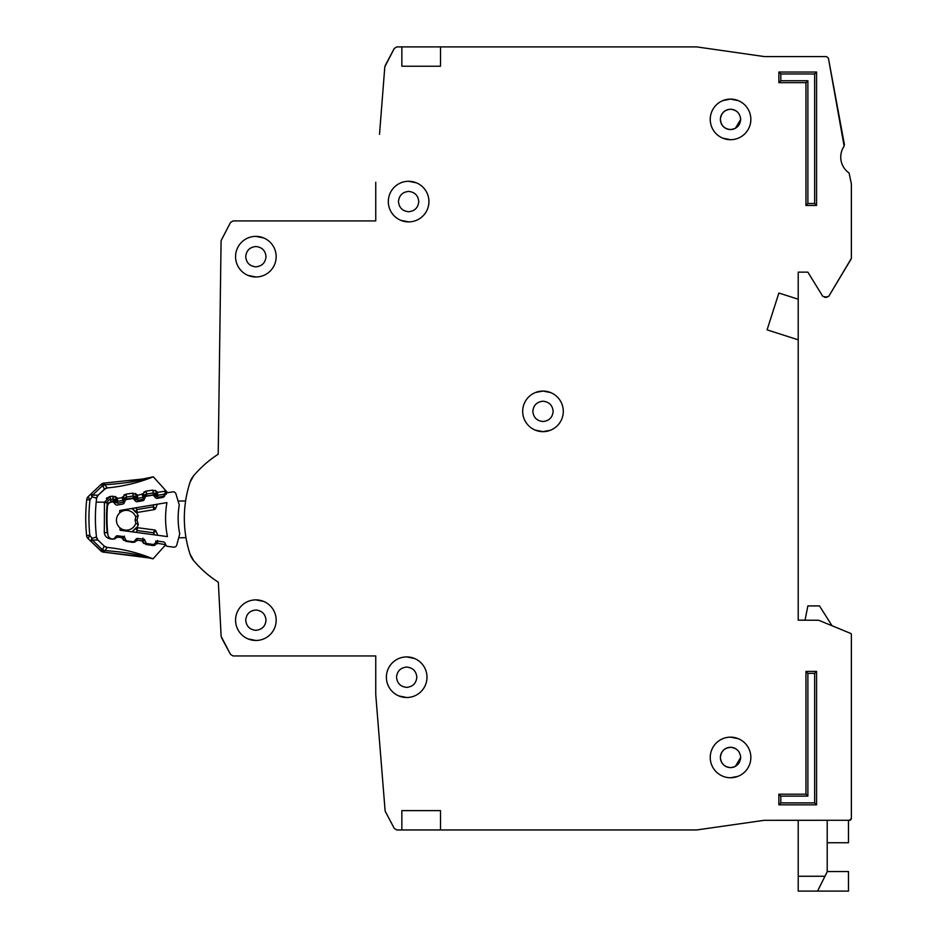 <?xml version="1.0" encoding="UTF-8"?>
<svg xmlns="http://www.w3.org/2000/svg" width="938" height="938" viewBox="0 0 938 938"><rect width="100%" height="100%" fill="white"/><g stroke="black" fill="none" stroke-linecap="round" stroke-linejoin="round"><path stroke-width="1.41" d="M167.492 546.35L173.565 547.159L167.492 546.35A1.935 1.935 0 0 1 165.979 545.236L164.982 543.032A1.935 1.935 0 0 0 163.482 541.906L157.936 541.167A1.935 1.935 0 0 0 156.2 541.847L154.653 543.712A1.935 1.935 0 0 1 152.906 544.392L147.348 543.653A1.935 1.935 0 0 1 145.859 542.551L144.815 540.323A1.935 1.935 0 0 0 143.338 539.233L137.804 538.447A1.935 1.935 0 0 0 136.033 539.151L134.533 540.991A1.935 1.935 0 0 1 132.774 541.695L127.24 540.956A1.935 1.935 0 0 1 125.739 539.842L124.742 537.638A1.935 1.935 0 0 0 123.241 536.524L117.696 535.774A1.935 1.935 0 0 0 115.949 536.454L114.413 538.318A1.935 1.935 0 0 1 112.666 538.998L112.068 538.916A4.831 4.831 0 0 1 107.905 534.66A149.846 149.846 0 0 1 107.46 506.438A4.831 4.831 0 0 1 111.481 502.053L112.079 501.947A1.935 1.935 0 0 1 113.85 502.58L115.433 504.386A1.935 1.935 0 0 0 117.203 505.019L122.726 504.093A1.935 1.935 0 0 0 124.191 502.932L125.117 500.693A1.935 1.935 0 0 1 126.583 499.532L132.094 498.617A1.935 1.935 0 0 1 133.876 499.262L135.424 501.056A1.935 1.935 0 0 0 137.218 501.701L142.728 500.74A1.935 1.935 0 0 0 144.171 499.602L145.144 497.351A1.935 1.935 0 0 1 146.598 496.202L152.132 495.276A1.935 1.935 0 0 1 153.891 495.909L155.497 497.715A1.935 1.935 0 0 0 157.267 498.348L162.778 497.433A1.935 1.935 0 0 0 164.244 496.261L165.17 494.033A1.935 1.935 0 0 1 166.636 492.86L172.686 491.864A2.896 2.896 0 0 1 175.934 493.88L179.275 504.914A78.686 78.686 0 0 0 179.744 533.91L176.754 545.048A2.896 2.896 0 0 1 173.565 547.159L167.492 546.35M266.029 620.17C265.395 626.303 262.007 629.691 255.875 630.324C249.743 629.691 246.354 626.314 245.721 620.17C246.354 614.038 249.743 610.661 255.875 610.028C262.007 610.661 265.384 614.038 266.029 620.17C265.395 626.303 262.007 629.691 255.875 630.324C262.007 629.691 265.395 626.303 266.029 620.17M416.835 677.213C416.202 683.345 412.814 686.733 406.682 687.366C400.549 686.733 397.173 683.345 396.528 677.213C397.161 671.08 400.549 667.704 406.682 667.059C412.814 667.692 416.202 671.08 416.835 677.213C416.202 683.345 412.814 686.733 406.682 687.366C412.814 686.733 416.202 683.345 416.835 677.213M266.029 256.684C265.395 262.816 262.007 266.193 255.875 266.838C249.743 266.204 246.354 262.816 245.721 256.684C246.354 250.552 249.743 247.163 255.875 246.53C262.007 247.163 265.384 250.552 266.029 256.684C265.395 262.816 262.007 266.193 255.875 266.838C262.007 266.193 265.395 262.816 266.029 256.684M418.77 201.576C418.137 207.708 414.748 211.097 408.616 211.73C402.484 211.097 399.107 207.708 398.462 201.576C399.096 195.444 402.484 192.067 408.616 191.422C414.748 192.056 418.137 195.444 418.77 201.576C418.137 207.708 414.748 211.097 408.616 211.73C414.748 211.097 418.137 207.708 418.77 201.576M535.188 430.096L542.996 431.656L550.465 430.237M553.15 411.36C552.517 417.492 549.129 420.881 542.996 421.514C536.864 420.881 533.476 417.492 532.843 411.36C533.476 405.228 536.864 401.839 542.996 401.206C549.129 401.839 552.505 405.228 553.15 411.36C552.517 417.492 549.129 420.881 542.996 421.514C549.129 420.881 552.517 417.492 553.15 411.36M735.38 777.168L738.018 776.324L735.38 777.168M720.396 119.407C721.029 113.275 724.406 109.887 730.538 109.254C736.67 109.887 740.059 113.275 740.692 119.407L735.38 128.33A10.154 10.154 0 0 1 734.618 128.705L730.538 129.561C724.406 128.928 721.029 125.54 720.396 119.407A10.154 10.154 0 0 1 721.076 115.737L721.099 115.667A10.154 10.154 0 0 1 723.151 112.443L723.362 112.232A10.154 10.154 0 0 1 726.469 110.109L726.809 109.969A10.154 10.154 0 0 1 734.22 109.945M726.868 766.921A10.154 10.154 0 0 0 730.538 767.601C736.67 766.967 740.059 763.579 740.692 757.447L735.38 766.381A10.154 10.154 0 0 1 734.618 766.745L734.278 766.885A10.154 10.154 0 0 1 730.538 767.601C724.406 766.967 721.029 763.591 720.396 757.447C721.029 751.326 724.406 747.938 730.538 747.305C736.67 747.938 740.059 751.315 740.692 757.447L735.38 766.381M401.851 810.62L401.851 829.954L401.851 810.62L440.52 810.62L440.52 829.954L696.571 829.954L673.507 829.954L696.84 829.942L764.236 820.304L696.84 829.942L764.236 820.304L849.453 820.293L851.387 818.358L851.387 634.358A0.961 0.961 0 0 0 850.789 633.467L851.387 634.358L851.387 818.358A1.935 1.935 0 0 1 850.918 819.613M827.21 842.758L848.48 842.758L848.48 820.293L849.453 820.293A1.935 1.935 0 0 0 850.813 819.718M832.053 625.752L819.484 605.913L807.876 605.913L805.027 620.17L798.215 620.17L798.215 339.826L767.085 329.859L778.88 293.031L798.215 299.222L798.215 272.149L807.876 272.149L822.778 296.361L807.876 272.149L798.215 272.149L807.876 272.149L822.778 296.361L827.082 297.287L824.432 297.287L828.746 296.349L851.247 258.841L828.746 296.349L851.387 258.349L851.387 184.024L851.387 258.349L851.387 184.024L849.101 173.026A19.335 19.335 0 0 1 844.13 146.187A19.335 19.335 0 0 0 849.101 173.026A19.335 19.335 0 0 1 844.13 146.187L828.406 58.144L844.435 144.733L828.406 58.144L826.507 56.573L764.376 56.573L696.7 46.9L440.52 46.9L440.52 66.235L401.851 66.235L401.851 46.9L401.851 66.235M779.841 56.573L764.376 56.573L779.841 56.573M379.503 134.392L384.815 66.833L394.265 48.448L385.143 65.707L394.265 48.448L396.833 46.9L440.52 46.9M375.751 182.242L375.751 220.911L233.07 220.911L375.751 220.911L233.07 220.911L230.525 222.435L221.087 240.644L218.214 454.238A109.242 109.242 0 0 0 193.638 475.777A19.335 19.335 0 0 0 190.039 482.261A19.335 19.335 0 0 1 193.638 475.777L190.039 482.261A116.007 116.007 0 0 0 190.039 554.112A116.007 116.007 0 0 1 185.982 537.673L178.701 537.791M193.638 560.584A19.335 19.335 0 0 1 190.039 554.112L193.638 560.584A19.335 19.335 0 0 1 190.039 554.112A19.335 19.335 0 0 0 193.638 560.584A109.242 109.242 0 0 0 218.331 582.205A109.242 109.242 0 0 1 218.214 582.135A109.242 109.242 0 0 0 218.331 582.205L221.145 636.433L218.331 582.205L221.145 636.433L230.525 654.419L221.497 637.652L230.525 654.419L233.07 655.943L375.751 655.943L375.751 694.612L385.143 811.147L394.265 828.418L385.143 811.147L394.265 828.418L396.833 829.954L440.52 829.954M479.189 829.954L542.996 829.954L479.189 829.954M848.48 820.293L849.453 820.293L848.48 820.293M720.396 757.447A10.154 10.154 0 0 1 721.076 753.777L721.099 753.718A10.154 10.154 0 0 1 723.151 750.494L723.362 750.271A10.154 10.154 0 0 1 726.469 748.161L730.538 747.305L726.469 748.161M550.805 392.623L542.996 391.064L535.516 392.483M734.618 128.705L730.538 129.561C736.67 128.916 740.059 125.54 740.692 119.407L735.38 128.33M221.087 240.644L218.214 454.238L221.087 240.644M233.07 655.943L375.751 655.943L233.07 655.943M532.843 411.36C533.476 405.228 536.864 401.839 542.996 401.206C536.864 401.839 533.476 405.228 532.843 411.36M398.462 201.576C399.096 195.444 402.484 192.067 408.616 191.422C402.484 192.067 399.096 195.444 398.462 201.576M245.721 256.684C246.354 250.552 249.743 247.163 255.875 246.53C249.743 247.163 246.354 250.552 245.721 256.684M396.528 677.213C397.161 671.08 400.549 667.704 406.682 667.059C400.549 667.704 397.161 671.08 396.528 677.213M245.721 620.17C246.354 614.038 249.743 610.661 255.875 610.028C249.743 610.661 246.354 614.038 245.721 620.17M119.9 527.777A9.908 9.908 0 0 0 135.869 523.005A9.908 9.908 0 0 1 119.9 527.777A9.908 9.908 0 0 1 119.665 512.934A137.276 137.276 0 0 1 119.783 510.471L166.929 502.616A91.256 91.256 0 0 0 167.456 536.595L120.099 530.24A137.276 137.276 0 0 1 119.9 527.777L120.099 530.24M119.783 510.471L119.665 512.934A9.908 9.908 0 0 1 135.775 517.201L135.049 520.109L135.951 523.298L135.049 520.109L135.846 516.908L138.214 515.431L137.042 520.086L138.355 524.705L136.796 527.66A1.935 1.935 0 0 1 137.241 527.66L137.382 530.615L135.494 528.352L132.551 531.916L135.494 528.352A1.935 1.935 0 0 1 137.241 527.66L154.465 529.97A1.935 1.935 0 0 1 155.966 531.096L153.551 532.772L154.465 529.97A1.935 1.935 0 0 1 155.966 531.096L157.877 535.305M178.114 501.056L185.618 500.939A116.007 116.007 0 0 1 190.039 482.261A19.335 19.335 0 0 1 193.638 475.777M136.561 512.523A1.935 1.935 0 0 0 136.995 512.5L137.054 509.545L135.224 511.867L132.176 508.408L136.561 512.523L138.038 515.49M138.355 524.705L135.951 523.298M131.848 531.823L135.494 528.352M135.224 511.867A1.935 1.935 0 0 0 136.995 512.5L154.149 509.651A1.935 1.935 0 0 0 155.614 508.478L157.385 504.21M154.008 504.761L153.14 506.872L155.614 508.478A1.935 1.935 0 0 1 154.149 509.651L153.14 506.872L137.054 509.545L135.553 507.845M137.042 520.086L135.049 520.109M827.21 871.543L848.48 871.543L848.48 891.1L798.215 891.1L798.215 820.293M817.549 891.1L827.21 871.765L827.21 820.293M235.567 620.17A20.296 20.296 0 0 0 255.875 640.478A20.296 20.296 0 0 0 276.171 620.17A20.296 20.296 0 0 0 255.875 599.874A20.296 20.296 0 0 0 235.567 620.17M248.066 638.919L255.875 640.478M386.386 677.213A20.296 20.296 0 0 0 406.682 697.509A20.296 20.296 0 0 0 426.989 677.213A20.296 20.296 0 0 0 406.682 656.917A20.296 20.296 0 0 0 386.386 677.213M398.873 695.949L406.682 697.509M235.567 256.684A20.296 20.296 0 0 0 255.875 276.98A20.296 20.296 0 0 0 276.171 256.684A20.296 20.296 0 0 0 255.875 236.376A20.296 20.296 0 0 0 235.567 256.684M248.066 275.42L255.875 276.98M388.32 201.576A20.296 20.296 0 0 0 408.616 221.884A20.296 20.296 0 0 0 428.924 201.576A20.296 20.296 0 0 0 408.616 181.28A20.296 20.296 0 0 0 388.32 201.576M400.807 220.313L408.616 221.884M522.689 411.36A20.296 20.296 0 0 0 542.996 431.656A20.296 20.296 0 0 0 563.292 411.36A20.296 20.296 0 0 0 542.996 391.064A20.296 20.296 0 0 0 522.689 411.36M710.242 119.407A20.296 20.296 0 0 0 730.538 139.703A20.296 20.296 0 0 0 750.846 119.407A20.296 20.296 0 0 0 730.538 99.1A20.296 20.296 0 0 0 710.242 119.407M722.729 138.144L730.538 139.703M730.538 777.754L738.018 776.324M710.242 757.447A20.296 20.296 0 0 0 730.538 777.754A20.296 20.296 0 0 0 750.846 757.447A20.296 20.296 0 0 0 730.538 737.151A20.296 20.296 0 0 0 710.242 757.447M734.278 128.846A10.154 10.154 0 0 1 726.868 128.869M726.809 128.846A10.154 10.154 0 0 1 723.585 126.794M723.362 126.583A10.154 10.154 0 0 1 721.24 123.488M721.099 123.136A10.154 10.154 0 0 1 720.396 119.771M726.809 766.885A10.154 10.154 0 0 1 723.585 764.845M723.362 764.634A10.154 10.154 0 0 1 721.24 761.527M721.099 761.187A10.154 10.154 0 0 1 720.396 757.822M734.278 109.969A10.154 10.154 0 0 1 735.38 110.485L735.38 110.473M833.143 626.197L850.789 633.467L818.686 620.253L798.215 620.17M805.941 82.673L778.88 82.673L778.88 72.038L816.576 72.038L816.576 205.445L805.941 205.445L805.941 82.673L807.876 80.738L780.815 80.738L778.88 82.673M816.576 804.827L778.88 804.827L778.88 794.193L805.941 794.193L805.941 671.409L816.576 671.409L816.576 804.827L814.653 802.893L780.815 802.893L778.88 804.827M805.941 205.445L807.876 203.511L807.876 80.738M816.576 205.445L814.653 203.511L807.876 203.511M816.576 72.038L814.653 73.973L814.653 203.511M778.88 72.038L780.815 73.973L814.653 73.973M816.576 671.409L814.653 673.343L814.653 802.893M805.941 671.409L807.876 673.343L814.653 673.343M805.941 794.193L807.876 796.116L807.876 673.343M778.88 794.193L780.815 796.116L807.876 796.116M738.358 100.671L730.538 99.1L723.069 100.53M738.358 738.71L730.538 737.151M798.215 299.222L798.215 339.826M726.809 748.008A10.154 10.154 0 0 1 734.22 747.985M734.278 748.008A10.154 10.154 0 0 1 735.38 748.524L735.38 748.524M416.425 182.84L408.616 181.28M263.684 237.947L255.875 236.376M414.502 658.476L406.682 656.917M263.684 601.434L255.875 599.874M108.433 547.558L107.096 547.417A164.349 164.349 0 0 1 152.718 558.696L142.517 556.058C133.348 553.572 120.674 551.743 104.493 550.559L103.508 550.137A4.831 2.943 -150.3 0 1 102.582 549.574L104.481 552.236L149.271 557.969M108.691 547.581L107.084 547.417A4.831 4.831 0 0 1 104.235 546.092L107.108 547.417L104.024 552.224A4.831 4.831 0 0 1 100.847 550.876L102.183 549.48L104.024 552.224A4.831 4.831 0 0 1 100.847 550.876L91.092 541.496L91.959 538.318L89.825 535.281L88.078 538.6L91.092 541.496L88.078 538.6A4.831 4.831 0 0 1 86.613 535.61L89.825 535.281A167.89 167.89 0 0 1 89.942 499.931L92.1 496.906L91.256 493.716L88.219 496.589L89.942 499.931L86.742 499.579A4.831 4.831 0 0 1 88.219 496.589A4.831 4.831 0 0 0 86.742 499.579A171.115 171.115 0 0 0 86.613 535.61A171.115 171.115 0 0 1 86.742 499.579M102.183 549.48L92.428 540.1L91.959 538.318L96.497 537.111L97.939 540.03A4.831 4.831 0 0 1 96.508 537.146A161.442 161.442 0 0 1 96.192 502.158L107.424 502.193L104.458 502.182L110.133 496.542L108.796 496.894M95.137 537.333L96.497 537.111L97.962 540.065L104.235 546.092L97.962 540.054L92.428 540.1L91.092 541.496L102.312 551.849M96.649 498.113A4.831 4.831 0 0 1 98.115 495.205L92.581 495.123L92.1 496.906L96.649 498.113A161.442 161.442 0 0 0 96.192 502.158M153 476.95A164.349 164.349 0 0 1 107.319 487.912A4.831 4.831 0 0 0 104.435 489.214L107.307 487.912L104.423 489.214L102.805 485.72L104.27 483.082L104.716 484.758C121.19 483.645 133.888 481.886 142.834 479.506L153 476.95A4.831 4.831 0 0 1 153.351 476.821L142.857 478.99L104.27 483.082L102.406 485.814L104.716 484.758L107.307 487.912L111.388 487.479M107.87 534.32A3.869 3.869 0 0 1 107.19 532.479A150.326 150.326 0 0 1 107.295 502.85A3.869 3.869 0 0 1 110.567 499.415L113.099 499.039L113.381 500.951L114.858 499.684L115.679 500.658L117.543 498.371L117.438 501.314L123.042 500.47L122.081 497.691L124.52 499.333L125.035 498.16A1.935 1.935 0 0 1 126.513 497.023L126.536 499.544M107.424 502.193A3.869 3.869 0 0 1 110.567 499.415L110.133 496.542L112.666 496.167L117.543 498.371L122.081 497.691L126.091 494.15L132.739 493.154L133.466 497.926L134.931 496.671L135.764 497.644L137.616 495.346L137.511 498.301L143.115 497.457L142.154 494.666L144.604 496.308L145.109 495.147A1.935 1.935 0 0 1 146.598 493.998L146.762 496.179M152.812 490.128L157.209 491.77L155.005 493.658A1.935 1.935 0 0 0 153.246 493.001L146.598 493.998L146.164 491.137L152.812 490.128L153.539 494.912L155.005 493.658L155.837 494.619L157.69 492.333L157.596 495.276L163.751 494.349L164.044 496.261L157.877 497.187L153.539 494.912L146.879 495.909L142.447 493.986L146.164 491.137L143.936 492.075M143.28 556.715L104.481 552.236M165.311 545.412L164.725 546.057L165.264 545.213M152.542 558.626L152.718 558.696A4.831 4.831 0 0 0 153.058 558.825L165.733 544.685M157.432 540.405L157.514 543.348L165.44 544.591A2.896 2.896 0 0 1 164.725 546.057M117.367 535.75L116.922 537.591L112.513 539.198L109.992 538.799C106.733 538.072 104.845 536.055 104.306 532.761L104.458 502.182M124.391 536.114L121.94 537.744L117.402 537.028L116.558 535.961M137.417 538.435L136.971 540.745L132.575 542.352L125.927 541.308L122.221 538.424L122.409 536.407M144.452 539.28L141.99 540.898L137.464 540.194L136.362 538.822M155.673 541.038L157.514 543.348L152.624 545.517L145.976 544.462L142.283 541.589L142.975 538.119M166.436 491.348L162.72 487.221M166.753 492.849L167.316 492.333L165.358 490.304M155.227 490.386L157.69 492.333L165.627 491.137L165.428 492.767L165.627 491.149A2.896 2.896 0 0 0 164.924 489.671L153.351 476.821L142.857 478.99L144.053 480.221M107.096 547.417L104.224 546.092L102.582 549.574M88.078 538.6A4.831 4.831 0 0 1 87.082 537.24A4.831 4.831 0 0 0 88.078 538.6A4.831 4.831 0 0 1 86.613 535.61M105.361 546.901L104.294 546.139M164.924 489.671L166.612 492.966L164.924 489.671L165.24 493.212L163.751 494.349L157.596 495.276A1.935 1.935 0 0 1 155.837 494.619A1.935 1.935 0 0 0 157.596 495.276L157.877 497.187M147.125 478.157L151.85 477.149M105.677 488.37L98.091 495.229L96.626 498.137L98.091 495.229L104.505 489.144L98.091 495.229M142.658 479.553L127.908 482.413M96.239 498.184L95.559 498.008M110.567 499.415L110.86 501.326L109.218 503.073L104.411 502.545M119.396 486.341L121.037 486.06M165.451 493.564L165.428 492.767L166.389 493.834M123.863 495.1L126.079 494.15L126.513 497.023L133.173 496.014A1.935 1.935 0 0 1 134.931 496.671L137.136 494.783L135.154 493.4M112.666 496.167L113.099 499.039A1.935 1.935 0 0 1 114.858 499.684L117.062 497.808L115.069 496.413M89.192 495.674L90.681 494.267M93.366 495.123L94.492 495.17M101.081 484.407A4.831 4.831 0 0 1 102.547 483.445A4.831 4.831 0 0 0 101.081 484.407L102.406 485.814L92.581 495.123L91.256 493.716L101.081 484.407L88.371 496.46M166.049 494.502L165.053 493.552M102.547 483.445A4.831 4.831 0 0 1 104.27 483.082A4.831 4.831 0 0 0 102.547 483.445M124.59 501.971L117.731 503.225L117.438 501.314L115.679 500.658A1.935 1.935 0 0 0 117.438 501.314A1.935 1.935 0 0 1 115.679 500.658L114.213 501.912L113.381 500.951L110.86 501.326M125.774 499.872L124.52 499.333L123.042 500.47A1.935 1.935 0 0 0 124.52 499.333A1.935 1.935 0 0 1 123.042 500.47L123.324 502.381M122.374 497.011L126.806 498.934L125.622 497.398M144.393 499.075L137.804 500.212L137.511 498.301L135.764 497.644A1.935 1.935 0 0 0 137.511 498.301A1.935 1.935 0 0 1 135.764 497.644L134.286 498.899L133.466 497.926L126.806 498.934M145.566 496.73L144.604 496.308L143.115 497.457A1.935 1.935 0 0 0 144.604 496.308A1.935 1.935 0 0 1 143.115 497.457L143.397 499.368M103.508 550.137L103.028 550.946M92.299 495.991L92.299 495.991A4.831 0.692 -164.8 0 0 91.478 495.862M119.665 512.934A9.908 9.908 0 0 1 135.775 517.201M132.938 509.275L131.484 508.513M135.94 532.362L137.382 530.615L153.551 532.772L154.489 534.859M798.215 876.256L824.971 876.256M780.815 80.738L780.815 73.973M780.815 802.893L780.815 796.116M92.147 539.233A4.831 0.692 165.2 0 1 91.326 539.35M103.731 485.169L103.25 484.348M114.061 499.133L113.381 500.951M134.134 496.12L133.466 497.926M145.707 494.373L146.879 495.909M154.207 493.095L153.539 494.912M107.342 497.632L106.311 498.5M107.671 532.432L104.306 532.761L104.599 534.191M105.15 535.446L106.111 536.747M112.548 538.987L114.928 538.963M124.613 537.415L122.221 538.424L123.699 540.347M132.68 541.683L132.575 542.352L134.978 542.117M144.886 540.476L142.283 541.589L143.76 543.501M152.8 544.38L152.624 545.517L155.04 545.283M142.517 556.058L143.749 555.355M109.992 538.799L110.086 538.189M116.922 537.591L115.808 536.63M125.927 541.308L126.079 540.347M136.971 540.745L135.658 539.608M145.976 544.462L146.199 543.055M157.033 543.911L155.556 542.633M132.739 493.154L137.616 495.346L142.447 493.986M164.713 496.096L164.044 496.261M137.804 500.212L134.286 498.899M117.731 503.225L114.213 501.912M157.596 495.276L155.837 494.619L154.371 495.885M164.091 494.267L164.525 495.581M150.279 558.192L149.47 558.004M148.368 557.77L147.606 557.606M145.625 557.184L144.745 557.008M153.046 558.837L142.553 556.574M165.287 545.166L164.924 545.81M105.49 546.96L104.235 546.092M143.526 478.872L142.857 478.99M118.481 486.494L113.146 487.268M165.627 491.137L165.651 491.899M90.728 494.22L89.262 495.616M128.201 484.618L133.489 483.34"/></g></svg>
